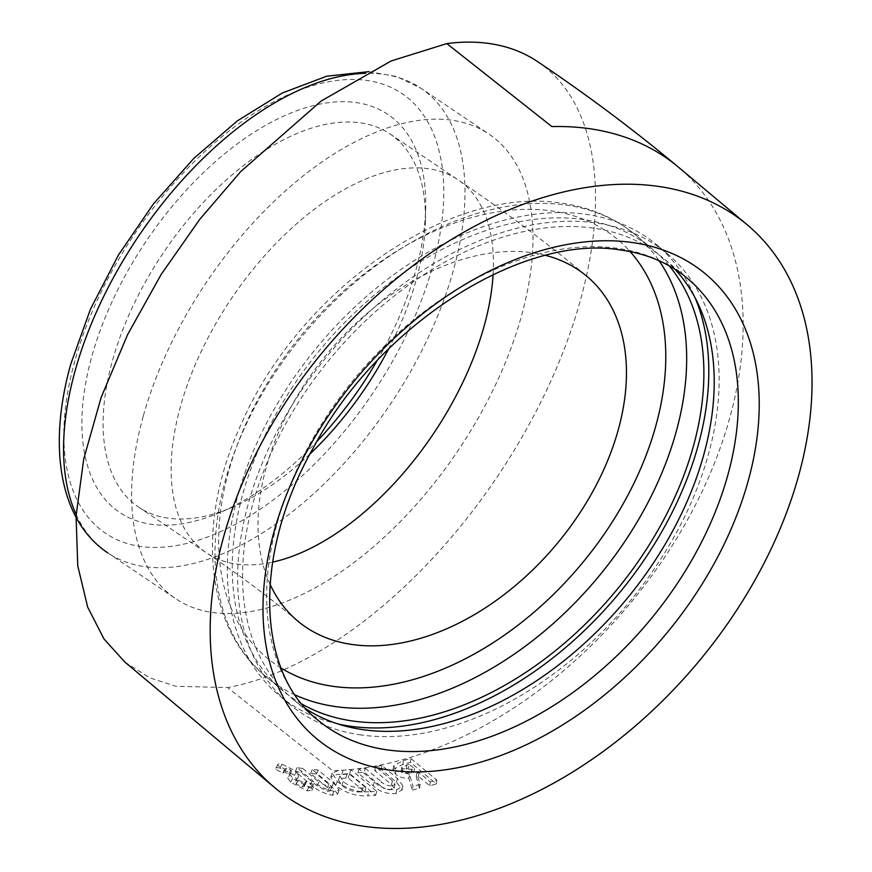 <?xml version="1.0" encoding="UTF-8"?>
<svg xmlns="http://www.w3.org/2000/svg" width="872" height="872" viewBox="0 0 872 872"><rect width="100%" height="100%" fill="white"/><g stroke="black" fill="none" stroke-linecap="round" stroke-linejoin="round"><path stroke-width="0.65" stroke-dasharray="4.36 3.27" d="M270.037 584.218A224.965 149.068 -50 0 1 270.691 452.939A224.965 149.068 -50 0 1 545.643 255.376M357.967 791.939L361.488 791.939A367.439 243.484 130 0 0 364.725 791.787L348.168 777.922A367.439 243.484 -50 0 1 345.803 778.031L341.813 778.402L338.5 779.982L341.78 785.41C346.173 789.204 351.569 791.384 357.967 791.939M368.911 791.82L363.962 791.896C353.76 791.187 344.887 787.688 337.322 781.399L332.199 773.072L338.434 770.499L350.958 769.704L376.78 791.34L368.911 791.82L367.624 795.765L375.603 795.275L349.77 773.638L337.093 774.445L330.728 777.061L335.807 785.345C343.372 791.634 352.31 795.133 362.621 795.842L367.624 795.765M359.308 787.994L362.785 787.994A362.948 240.498 130 0 0 365.989 787.852L349.432 773.976A362.948 240.498 -50 0 1 347.089 774.085L343.154 774.467L339.906 776.036L343.23 781.465C347.623 785.258 352.986 787.438 359.308 787.994M388.585 348.974A224.965 121.546 124 0 0 410.788 297.461A224.965 121.546 124 0 0 416.086 280.37A224.965 121.546 124 0 0 425.394 221.128A224.965 121.546 124 0 0 390.035 133.972A224.965 121.546 124 0 0 117.753 343.546A224.965 121.546 124 0 0 112.455 360.637A224.965 121.546 124 0 0 138.506 507.024A224.965 121.546 124 0 0 232.562 507.133A224.965 121.546 124 0 0 309.963 453.974M377.086 360.736A239.964 129.645 124 0 0 415.737 270.636A239.964 129.645 124 0 0 425.678 207.449A239.964 129.645 124 0 0 284.915 115.562A239.964 129.645 124 0 0 91.876 356.256A239.964 129.645 124 0 0 219.984 512.518A239.964 129.645 124 0 0 316.961 441.385M301.941 704.053A287.956 190.815 -50 0 1 283.095 690.973A287.956 190.815 -50 0 1 288.469 393.239A287.956 190.815 -50 0 1 582.779 219.439A287.956 190.815 -50 0 1 653.019 249.577A287.956 190.815 -50 0 1 669.206 265.84M338.336 724.065A293.951 194.783 -50 0 1 279.247 695.562A293.951 194.783 -50 0 1 284.73 391.637A293.951 194.783 -50 0 1 585.167 214.218A293.951 194.783 -50 0 1 656.878 244.978A293.951 194.783 -50 0 1 695.278 298.17M361.291 734.987A293.951 194.783 -50 0 1 289.58 704.227A293.951 194.783 -50 0 1 295.052 400.292A293.951 194.783 -50 0 1 595.5 222.872A293.951 194.783 -50 0 1 667.211 253.632A293.951 194.783 -50 0 1 661.728 557.568A293.951 194.783 -50 0 1 361.291 734.987M306.334 709.121A287.956 190.815 -50 0 1 293.428 699.627A287.956 190.815 -50 0 1 298.802 401.894A287.956 190.815 -50 0 1 593.102 228.093A287.956 190.815 -50 0 1 663.352 258.232A287.956 190.815 -50 0 1 674.961 269.285M143.226 416.347A280.163 151.368 124 0 0 175.664 598.65A280.163 151.368 124 0 0 365.575 553.437A280.163 151.368 124 0 0 521.347 316.383A280.163 151.368 124 0 0 488.909 134.07A280.163 151.368 124 0 0 299.009 179.283A280.163 151.368 124 0 0 143.226 416.347M304.241 782.991L306.181 782.773L305.93 781.356L313.255 784.397L313.724 786.653L309.07 786.915L292.709 778.336L289.864 774.26L287.76 778.107L290.561 782.184L307.042 790.795L311.784 790.523L311.348 788.288L303.957 785.247L304.197 786.631L302.203 786.86L296.262 783.928L295.87 781.214L295.412 781.89L297.897 777.334L298.344 780.058L304.241 782.991L302.203 786.86M294.638 775.328L279.934 768.047C276.631 767.371 275.203 767.774 275.661 769.268L282.888 773.05L284.632 771.949L289.537 774.87L291.553 770.99L288.697 776.658L291.553 770.99L290.823 770.074L286.659 768.079L284.97 769.191L277.786 765.42C277.307 763.927 278.702 763.512 281.961 764.177L296.567 771.426L294.638 775.328L296.633 780.091L295.87 781.214L298.573 776.32L296.633 780.091M275.835 768.287L277.95 764.406L275.835 768.287M282.888 773.05L284.937 768.287L282.888 773.05M288.697 776.658L291.303 771.894M317.179 785.977L301.003 772.418L295.237 771.557L310.639 784.473C316.394 789.912 323.599 793.487 332.243 795.199L337.617 793.945L331.938 786.838L316.536 773.933L310.596 773.486L327.403 787.569L330.128 790.85L327.741 791.329L317.179 785.977L318.956 782.064L329.463 787.405L327.741 791.329M124.958 662.142L149.733 677.817L175.871 686.297L227.603 687.572L332.603 770.684A367.439 243.484 130 0 0 684.04 525.99A367.439 243.484 130 0 0 678.253 167.01M537.708 61.705A367.439 198.522 -56 0 1 541.501 400.738A367.439 198.522 -56 0 1 227.603 687.572M412.303 789.978L419.519 788.364L416.282 776.93L418.506 776.342L429.754 785.77L436.316 783.928L410.494 762.281L402.853 764.417L392.967 769.605L395.43 774.129C398.831 776.93 403.311 778.293 408.87 778.216L412.303 789.978L413.034 786.108L409.502 774.369L408.87 778.216M380.399 785.705L364.213 772.134L357.869 772.897L373.271 785.803C378.96 791.46 386.514 794.065 395.921 793.607L402.112 789.803L396.564 782.315L381.151 769.398L374.72 770.565L391.528 784.647L394.177 788.135L391.43 789.694C386.754 789.912 383.07 788.571 380.399 785.705L381.402 781.792C384.083 784.658 387.746 785.988 392.367 785.792L391.43 789.694M298.344 780.058L296.262 783.928M305.93 781.356L303.957 785.247M313.255 784.397L311.348 788.288M309.07 786.915L307.042 790.795M292.709 778.336L290.561 782.184M290.823 770.074L288.817 773.955M286.659 768.079L284.632 771.949M281.961 764.177L279.934 768.047M296.567 771.426L298.573 776.32M329.463 787.405L331.807 786.936L329.071 783.634L312.263 769.551L318.127 769.998L333.529 782.903L339.241 790.032L333.965 791.275C325.42 789.574 318.258 786.01 312.492 780.56L297.09 767.654L302.78 768.494L301.003 772.418M297.09 767.654L295.237 771.557M302.78 768.494L318.956 782.064M329.071 783.634L327.403 787.569M312.263 769.551L310.596 773.486M318.127 769.998L316.536 773.933M333.965 791.275L332.243 795.199M350.958 769.704L349.77 773.638M343.197 770.172L341.922 774.107M376.78 791.34L375.603 795.275M337.322 781.399L335.807 785.345M347.089 774.085L345.803 778.031M339.906 776.036L338.5 779.982M349.432 773.976L348.168 777.922M365.989 787.852L364.725 791.787M362.785 787.994L361.488 791.939M343.23 781.465L341.78 785.41M392.367 785.792L395.071 784.255L392.4 780.745L375.592 766.662L381.958 765.518L397.37 778.423L402.94 785.955L396.858 789.694C387.56 790.141 380.061 787.536 374.361 781.879L358.959 768.962L365.226 768.221L364.213 772.134M358.959 768.962L357.869 772.897M365.226 768.221L381.402 781.792M392.4 780.745L391.528 784.647M375.592 766.662L374.72 770.565M381.958 765.518L381.151 769.398M396.858 789.694L395.921 793.607M409.502 774.369L396.15 770.27L393.664 765.714L403.387 760.602L410.93 758.487L436.763 780.124L430.278 781.955L419.029 772.516L416.827 773.104L420.173 784.517L419.519 788.364M416.827 773.104L416.282 776.93M420.173 784.517L413.034 786.108M396.15 770.27L395.43 774.129M410.93 758.487L410.494 762.281M436.763 780.124L436.316 783.928M430.278 781.955L429.754 785.77M419.029 772.516L418.506 776.342M409.088 764.199L401.763 767.306L402.504 768.755L411.867 769.311L414.385 768.635L409.088 764.199L408.565 768.014L401.131 771.164L401.872 772.603L411.312 773.137L413.862 772.45L408.565 768.014M406.886 764.788L406.341 768.614M414.385 768.635L413.862 772.45M411.867 769.311L411.312 773.137M402.504 768.755L401.872 772.603M493.105 274.527A224.965 121.546 124 0 0 458.051 179.839A224.965 121.546 124 0 0 185.769 389.403A224.965 121.546 124 0 0 206.522 552.892A224.965 121.546 124 0 0 272.576 562.135M281.1 668.061A272.958 180.875 -50 0 1 265.197 386.699A272.958 180.875 -50 0 1 550.973 210.861A272.958 180.875 -50 0 1 630.118 251.605M295.15 694.962A287.956 190.815 -50 0 1 265.884 676.541A287.956 190.815 -50 0 1 271.247 378.808A287.956 190.815 -50 0 1 565.557 205.007A287.956 190.815 -50 0 1 635.808 235.146A287.956 190.815 -50 0 1 659.068 260.739M293.428 699.627L317.528 719.825A287.956 190.815 -50 0 1 322.902 422.092A287.956 190.815 -50 0 1 617.213 248.302A287.956 190.815 -50 0 1 687.463 278.43L663.352 258.232M74.872 360.757A265.164 143.259 124 0 0 190.042 542.602A265.164 143.259 124 0 0 432.741 266.134A265.164 143.259 124 0 0 317.572 84.29A265.164 143.259 124 0 0 74.872 360.757M76.136 514.426A280.163 151.368 124 0 0 107.648 552.793A280.163 151.368 124 0 0 297.559 507.58A280.163 151.368 124 0 0 453.331 270.516A280.163 151.368 124 0 0 420.893 88.214A280.163 151.368 124 0 0 365.673 73.313M333.529 782.903L331.938 786.838M312.492 780.56L310.639 784.473M397.37 778.423L396.564 782.315M374.361 781.879L373.271 785.803M403.387 760.602L402.853 764.417M138.506 507.024L206.522 552.892C240.814 576.054 271.214 598.781 297.733 621.049M425.394 221.128L425.678 207.449M390.035 133.972L458.051 179.839C504.321 211.002 547.213 243.125 586.736 276.206M653.019 249.577L635.808 235.146C614.967 217.858 590.246 207.22 561.644 203.22C450.432 184.842 300.698 289.439 242.318 421.721C195.895 520.104 203.492 625.616 265.884 676.541L283.095 690.973M289.58 704.227L279.247 695.562M107.648 552.793L175.664 598.65M368.802 71.657L396.455 76.474L420.893 88.214L488.909 134.07M667.211 253.632L656.878 244.978M232.562 507.133L219.984 512.518M306.181 782.773L304.197 786.631M313.724 786.653L311.784 790.523M331.807 786.936L330.128 790.85M339.241 790.032L337.617 793.945M330.728 777.061L332.199 773.072M395.071 784.255L394.177 788.135M402.94 785.955L402.112 789.803M393.664 765.714L392.967 769.605M401.131 771.164L401.763 767.306"/><path stroke-width="1.31" d="M545.643 255.376A224.965 149.068 -50 0 1 586.736 276.206A224.965 149.068 -50 0 1 613.779 444.317A224.965 149.068 -50 0 1 469.409 617.496A224.965 149.068 -50 0 1 297.733 621.049A224.965 149.068 -50 0 1 270.037 584.218M669.206 265.84A287.956 190.815 -50 0 1 638.162 561.579A287.956 190.815 -50 0 1 353.345 721.1A287.956 190.815 -50 0 1 301.941 704.053M695.278 298.17A293.951 194.783 -50 0 1 623.044 588.447A293.951 194.783 -50 0 1 350.958 726.322A293.951 194.783 -50 0 1 338.336 724.065M674.961 269.285A287.956 190.815 -50 0 1 651.417 565.983A287.956 190.815 -50 0 1 363.678 729.755A287.956 190.815 -50 0 1 306.334 709.121M620.744 184.286A367.439 243.484 130 0 0 269.295 428.98A367.439 243.484 130 0 0 275.083 787.961A367.439 243.484 130 0 0 401.469 828.4A367.439 243.484 130 0 0 752.918 583.706A367.439 243.484 130 0 0 747.13 224.725A367.439 243.484 130 0 0 620.744 184.286M747.13 224.725L678.253 167.01A367.439 243.484 130 0 0 551.867 126.571L446.824 43.6L391.157 60.964L321.158 101.032L240.607 171.686L199.677 219.439L161.146 274.484L127.519 334.793L101.152 397.414L83.745 458.923L76.06 515.984L77.772 565.928L87.68 607.13L104.051 639.078L124.958 662.142L275.083 787.961M446.824 43.6A367.439 198.522 -56 0 1 537.708 61.705C587.859 95.473 634.707 130.571 678.253 167.01M316.961 441.385A239.964 129.645 124 0 0 377.086 360.736M309.963 453.974A224.965 121.546 124 0 0 388.585 348.974M272.576 562.135A224.965 121.546 124 0 0 478.804 343.317A224.965 121.546 124 0 0 493.105 274.527M630.118 251.605A272.958 180.875 -50 0 1 605.277 532.574A272.958 180.875 -50 0 1 333.496 686.395A272.958 180.875 -50 0 1 281.1 668.061M659.068 260.739A287.956 190.815 -50 0 1 615.926 554.232A287.956 190.815 -50 0 1 336.134 706.669A287.956 190.815 -50 0 1 295.15 694.962M387.778 749.964A287.956 190.815 -50 0 1 317.528 719.825C256.859 672.399 252.161 555.17 313.419 447.641C379.473 323.447 523.505 233.097 621.126 250.09C647.242 253.817 669.358 263.268 687.463 278.43A287.956 190.815 -50 0 1 682.089 576.163A287.956 190.815 -50 0 1 387.778 749.964M631.797 242.449A302.955 200.745 -50 0 1 727.848 536.356A302.955 200.745 -50 0 1 390.416 770.238A302.955 200.745 -50 0 1 294.365 476.33A302.955 200.745 -50 0 1 631.797 242.449M365.673 73.313A280.163 151.368 124 0 0 75.21 370.491A280.163 151.368 124 0 0 76.136 514.426M107.648 552.793C59.165 520.333 47.644 445.756 70.883 363.788L90.481 309.135L118.472 254.973L153.45 203.906L193.726 158.475L237.348 120.881L282.321 92.988L326.728 76.202L368.802 71.657"/></g></svg>
